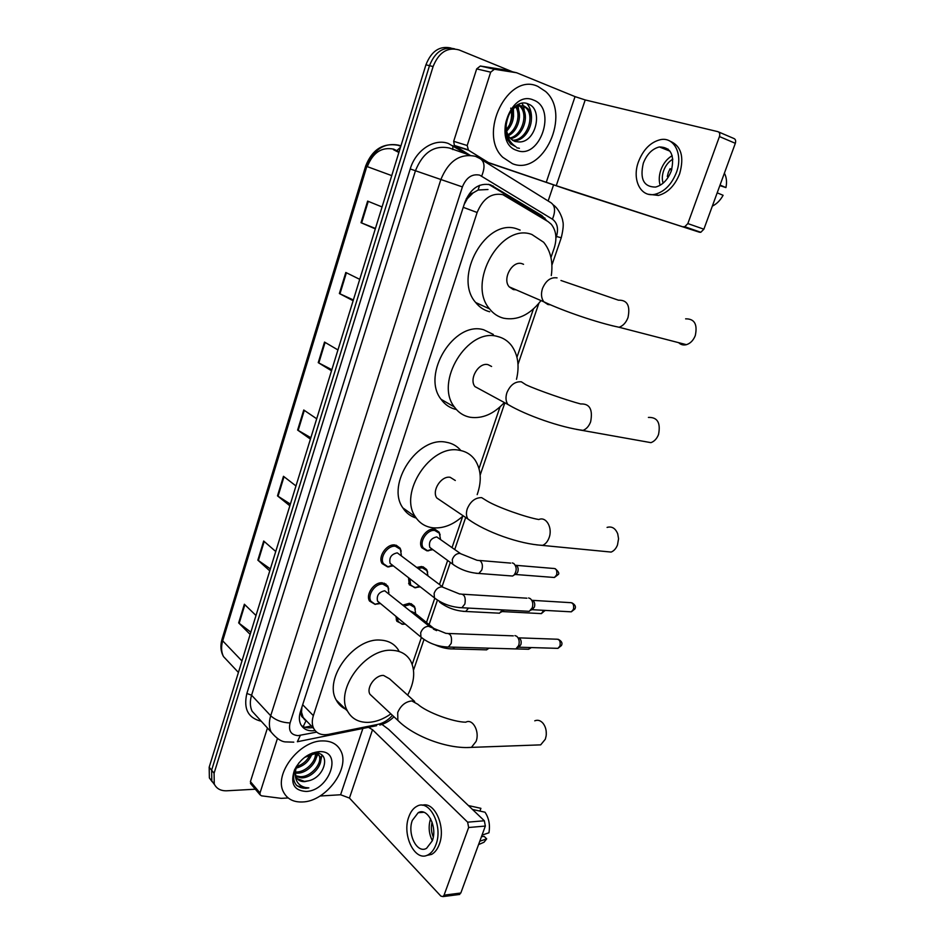 <?xml version="1.0" encoding="UTF-8"?>
<svg xmlns="http://www.w3.org/2000/svg" width="944" height="944" viewBox="0 0 944 944"><rect width="100%" height="100%" fill="white"/><g stroke="black" fill="none" stroke-linecap="round" stroke-linejoin="round"><path stroke-width="1.42" d="M428.706 550.777L426.912 550.824L421.874 547.78C417.248 541.301 426.145 527.885 434.193 529.195L439.066 532.156L440.14 534.906M417 567.391L421.626 566.518L426.664 569.515L427.667 572.265M415.749 587.817L409.271 584.761L408.516 577.693M385.176 583.97L385.966 584.065M403.159 605.057L409.236 603.322L414.404 606.343L415.348 609.092M402.994 624.35L396.846 621.258L395.89 616.314M375.181 604.42L369.552 601.068C365.293 594.555 374.213 581.799 382.32 582.802L387.783 586.059L388.775 589.103M389.211 566.848L387.571 566.884L382.096 563.544C377.588 556.901 386.592 543.732 394.816 544.959L400.138 548.193L401.2 551.237M487.989 189.508L478.16 190.004L473.156 192.859C470.36 193.567 468.354 195.561 467.162 198.865L466.324 198.606M550.954 257.559L554.258 247.894C557.184 238.313 556.169 230.419 551.202 224.212L548.075 221.604L502.857 194.665C491.517 192.552 482.95 198.5 477.133 212.494L313.361 715.646C311.839 720.484 311.945 724.721 313.656 728.343C316.547 733.559 321.456 735.565 328.406 734.373L377.93 724.367C383.311 723.175 388.161 720.166 392.456 715.34M467.162 198.865L473.156 192.859M303.236 717.806L301.443 711.929C300.676 714.691 301.278 716.649 303.236 717.806L304.818 719.977M467.02 199.278L464.2 204.329M301.915 707.103L301.561 711.587M412.209 664.387L421.331 637.648M426.487 622.497L434.736 598.307M439.456 584.478L447.657 560.453M452.058 547.544L462.737 516.226M479.009 468.531L500.025 406.911M516.958 357.257L533.419 308.995M547.048 220.979L541.927 215.61L490.455 184.788C479.115 182.629 470.572 188.505 464.814 202.429L300.393 711.811C298.918 716.59 299.024 720.768 300.711 724.367C303.52 729.464 308.299 731.529 315.072 730.55M255.328 789.208L226.796 790.789C220.731 790.978 216.554 788.724 214.264 784.016L214.087 773.242L433.095 66.54C438.795 52.368 447.444 46.822 459.008 49.914L512.592 71.827M553.526 185.024L548.145 200.989M212.223 781.809L209.379 777.939L209.179 767.212L425.933 64.806L429.496 65.679C434.948 51.932 443.326 46.315 454.642 48.84C443.326 46.315 434.948 51.932 429.496 65.679L211.621 770.221L429.496 65.679L433.095 66.54M214.666 784.842L211.81 780.971L211.621 770.221L211.81 780.971L214.666 784.842M312.83 727.494L312.7 727.517C308.251 728.355 304.475 727.706 301.407 725.582M488.673 184.328L538.127 214.264L542.222 218.064M367.322 166.651L367.381 166.451C372.951 152.515 381.718 146.745 393.683 149.14L397.896 151.205M250.844 632.173L238.667 622.898L250.148 634.403M255.989 615.5L244.366 604.231L238.667 622.898M270.373 568.902L257.854 560.134L269.76 570.86M275.742 551.508L263.695 541.018L257.854 560.134M290.363 504.096L277.501 495.871L289.843 505.783M295.968 485.948L283.483 476.295L277.501 495.871M375.429 228.46L361.021 222.701L375.299 228.861M382.06 206.948L367.629 201.107L361.021 222.701M353.363 299.956L339.368 293.537L353.127 300.711M359.723 279.341L345.811 272.474L339.368 293.537M331.84 369.694L318.246 362.638L331.509 370.768M337.94 349.929L324.524 342.082L318.246 362.638M310.847 437.721L297.62 430.063L310.423 439.102M316.7 418.782L303.756 410.003L297.62 430.063M425.933 64.806C431.349 51.118 439.703 45.524 451.008 48.038M398.875 152.468L393.506 149.718M512.498 163.713L502.763 157.282C477.534 133.859 508.049 71.827 537.915 86.435L545.585 91.462C571.793 114.342 543.048 176.398 512.498 163.713M512.415 140.219C526.292 140.904 535.425 116.938 526.162 108.064L522.398 105.586M513.076 140.621C527.212 142.308 537.219 117.587 527.672 108.466L524.25 106.106C514.551 104.465 508.556 110.613 506.267 124.525C505.878 130.414 507.294 135.122 510.527 138.638C523.271 136.703 530.115 115.015 521.643 106.896L520.026 105.516M509.972 138.025C522.209 135.275 528.369 114.377 520.144 106.507L519.2 105.622M518.516 105.114L517.784 104.666M519.33 105.079L518.103 104.501M507.884 134.732C516.757 129.835 520.946 114.637 515.695 106.92M508.368 135.688C518.268 131.133 522.87 114.2 516.604 106.46M506.385 129.481C511.211 123.522 512.981 117.091 511.707 110.188M506.668 131.098C512.745 124.502 514.787 117.162 512.781 109.091M515.164 141.517L518.952 141.954L514.669 141.352L510.527 138.638M518.952 141.954C536.027 142.745 543.26 109.657 528.734 104.206C514.716 96.654 498.42 124.183 507.872 140.066L510.692 143.96L515.99 146.816C508.828 142.119 505.595 134.685 506.267 124.525M533.443 100.029C557.385 108.407 540.086 160.091 516.875 150.415C492.284 143.228 509.725 89.267 533.443 100.029M510.763 108.112C512.203 113.658 511.731 119.357 509.371 125.198M513.536 116.584L513.406 108.525M519.46 117.375L518.15 105.87M525.43 118.307L523.542 106.082M523.46 105.905L521.973 103.274M531.448 119.31C531.814 113.079 530.339 107.828 527.023 103.569M516.816 147.783L519.389 148.302M469.947 155.229L454.394 145.47L453.686 141.317L467.197 145.518L490.668 72.169L476.673 68.9L480.343 66.021L502.503 69.526L516.651 72.759L494.373 69.254L490.668 72.169M453.686 141.317L476.673 68.9M484.508 161.436L572.029 191.113L699.504 232.236L556.252 185.697L483.765 160.964M718.573 131.948L733.783 138.449C735.541 139.146 736.06 140.762 735.329 143.311L719.446 136.561C720.166 133.989 719.658 132.361 717.9 131.664L585.209 99.946L575.038 96.618L516.651 72.759M683.456 226.69L684.766 226.725L687.846 223.586L703.882 229.191L735.329 143.311M703.882 229.191L700.802 232.283L699.504 232.236M687.846 223.586L719.446 136.561M467.197 145.518L468.436 150.179L488.131 162.368M671.267 171.017C674.948 155.205 670.983 147.181 659.372 146.945C652.198 148.798 646.852 154.214 643.324 163.194C639.654 179.03 643.737 186.995 655.561 187.077C662.511 185.189 667.738 179.844 671.267 171.017M672.163 155.677C667.066 158.698 663.302 163.442 660.894 169.896C658.995 175.454 658.747 180.575 660.163 185.26M719.847 185.602L725.936 187.585L720.048 185.059M671.798 169.354L670.075 168.693L668.34 172.469L667.314 176.445L668.446 176.882M672.848 159.194C668.682 161.577 665.603 165.401 663.632 170.675C662.074 175.218 661.909 179.372 663.113 183.16M648.599 194.287L658.393 195.432C667.797 192.871 674.889 185.638 679.668 173.708C684.388 156.739 681.19 145.895 670.063 141.175M638.439 161.825C631.701 179.702 640.764 197.851 655.16 194.252C664.552 191.691 671.644 184.422 676.423 172.469C683.314 154.497 674.217 136.514 660.34 139.688C650.522 142.178 643.218 149.565 638.439 161.825M669.733 169.33L671.597 170.05M712.342 206.099L712.909 205.827C717.051 203.633 720.461 200.116 723.104 195.29L717.192 192.836M668.01 149.034L666.641 149.848M725.936 187.585C727.057 182.015 726.538 177.212 724.402 173.177M678.642 342.672C680.813 344.761 683.409 345.421 686.418 344.678C690.394 343.427 693.344 340.395 695.28 335.604C697.687 324.276 694.465 318.694 685.615 318.848M523.554 264.308L522.032 263.695C512.332 260.214 501.984 278.976 509.229 286.87L513.335 289.584L516.049 289.82M540.44 301.301C529.49 315.06 517.241 320.7 503.695 318.234C498.113 316.842 493.417 313.738 489.617 308.936C466.513 283.141 500.792 222.442 531.861 234.478L543.661 242.266C550.671 250.927 553.219 262.019 551.296 275.542M489.724 311.768C484.166 310.364 479.481 307.272 475.682 302.517C452.577 276.922 486.349 217.037 517.312 229.026L520.132 230.088M643.643 441.332L650.935 442.653C654.334 441.414 656.859 438.712 658.523 434.547C660.812 422.806 657.437 417.095 648.41 417.425M491.588 366.473L488.072 364.667C478.773 362.036 468.661 378.957 474.95 386.592L480.838 389.778M504.013 402.864C493.629 414.05 482.419 418.865 470.372 417.295C463.764 416.08 458.43 412.634 454.371 406.958C434.275 382.025 467.764 327.285 497.559 336.489C503.187 337.846 507.825 340.843 511.447 345.48C517.985 354.578 519.672 365.847 516.498 379.299M456.4 409.519C450.123 408.162 445.025 404.775 441.108 399.347C421.024 374.591 454.04 320.582 483.706 329.786L493.323 334.436M604.632 551.438L611.146 552.075C613.978 550.907 616.102 548.523 617.494 544.948L618.556 538.753L617.73 533.856C615.429 528.239 611.877 526.079 607.075 527.401M455.303 480.496L450.194 477.31C441.285 475.528 431.467 490.727 436.824 497.995L441.58 501.205M463.185 515.802C453.639 524.569 443.645 528.593 433.19 527.838C425.508 526.964 419.573 523.271 415.36 516.769C398.285 493.051 430.794 443.857 459.291 450.264C466.029 451.385 471.327 454.701 475.174 460.188C481.18 469.746 481.853 481.216 477.18 494.632M416.245 518.079C410.593 516.403 406.132 512.993 402.852 507.884C385.766 484.307 417.838 435.774 446.217 442.24C452.211 443.243 457.097 446.016 460.861 450.548M535.767 745.04L540.676 744.863L545.313 739.223L546.151 735.848C546.694 730.892 545.656 726.715 543.036 723.293C540.499 720.414 537.738 719.599 534.764 720.827M414.664 701.451L389.483 678.771L383.559 675.432C375.264 674.901 365.977 687.787 369.977 694.288L372.963 697.097M390.899 713.888C383.229 719.293 375.523 722.125 367.759 722.384C358.39 722.396 351.628 718.62 347.486 711.056C334.731 689.793 365.422 648.056 392.008 650.31C400.504 650.699 406.699 654.204 410.593 660.835C415.525 670.677 414.546 682.111 407.643 695.138M346.861 709.735C342.165 707.823 338.625 704.602 336.229 700.047C323.473 678.878 353.788 637.696 380.231 640.091C388.692 640.528 394.875 644.044 398.769 650.64M546.175 731.045L546.293 734.456M392.303 565.067L390.108 563.367C388.916 557.656 391.3 554.152 397.282 552.854L442.724 586.967M393.329 565.869L387.925 566.742L383.465 563.71C379.24 557.467 387.689 545.113 395.394 546.257L400.386 549.29L401.353 555.284M528.628 597.953L530.28 598.614C532.687 600.785 533.348 603.841 532.263 607.783L529.277 611.334L526.268 611.181M532.947 600.526C534.693 602.095 535.165 604.302 534.375 607.122L531.437 609.895M379.535 602.744L377.529 601.092C376.444 595.546 378.839 592.112 384.715 590.767L429.532 626.45M380.491 603.546L375.11 604.266L370.921 601.257C366.921 595.145 375.287 583.191 382.886 584.112L388.019 587.18L388.869 592.903M514.952 635.583L516.746 636.315C519.106 638.569 519.755 641.637 518.669 645.519L515.861 648.929L513.005 648.847M519.165 637.943L519.424 638.12C521.135 639.749 521.595 641.955 520.817 644.752L518.103 647.395M431.986 549.007L429.803 547.414C428.541 541.738 430.853 538.233 436.742 536.912L460.318 553.455M512.309 562.907L513.772 563.485C516.84 566.872 516.958 570.707 514.114 574.99L512.604 576.029L509.713 575.816M432.895 549.668L427.526 550.694L423.242 547.898C418.9 541.832 427.243 529.242 434.783 530.469L439.373 533.242L440.459 538.93M516.427 565.444C518.114 566.931 518.563 569.079 517.796 571.863L516.687 573.728L514.775 574.66M419.16 586.177L416.977 584.265M420.009 586.838L414.676 587.711L410.628 584.926L409.826 578.707M418.357 568.43L422.216 567.804L426.936 570.613L427.951 575.722M504.179 610.001L501.783 611.759M502.361 609.895L499.541 613.199L496.792 613.057M410.758 611.216L414.605 612.868L434.865 629.282M405.342 624.149L402.014 624.208L398.191 621.459L397.259 617.447M404.421 606.072L409.814 604.62L414.664 607.452L415.537 612.691M488.567 648.162L486.656 649.85L484.048 649.779M251.057 784.145L250.42 781.62L260.013 792.96L277.359 738.727M250.42 781.62L267.447 728.001M381.942 724.402L388.609 729.346L484.343 820.773L485.346 826.059L468.637 827.51L467.646 822.177L372.526 729.712L368.479 727.328M320.004 796.016L340.607 794.754L349.445 798.069L440.86 896.092L442.996 896.599L444.069 895.172L460.825 893.012L485.346 826.059M460.825 893.012L458.619 894.582M444.069 895.172L468.637 827.51M260.013 792.96L260.037 794.789L261.512 795.827L281.218 798.353L288.18 797.963M432.281 840.809C437.733 827.074 427.443 806.99 418.192 812.701L412.351 820.36C406.982 833.871 417.083 854.143 426.582 848.302L432.281 840.809M430.594 818.731L430.535 818.908C428.234 826.413 428.824 833.658 432.328 840.667M426.204 855.571L431.609 854.391C434.948 852.538 437.52 849.152 439.326 844.255C446.182 826.956 434.547 801.067 422.298 805.267M408.846 816.772C401.578 835.098 415.266 862.722 428.246 854.733C431.573 852.88 434.146 849.494 435.951 844.573C443.397 825.835 429.355 798.577 416.835 806.318C413.342 808.182 410.675 811.663 408.846 816.772M479.906 811.085L480.909 808.335L468.401 805.551M480.909 808.335L475.446 807.108M478.891 844.455L483.989 842.249L486.691 838.862L484.154 836.396L481.464 836.655M479.788 841.234L486.691 838.862M472.496 809.456L485.015 812.206C488.945 818.141 490.255 825.009 488.933 832.785L482.03 835.11M432.104 822.165C430.865 827.239 431.255 832.183 433.284 836.998M302.599 801.963C293.466 802.353 287.082 799.002 283.436 791.898C273.642 774.104 299.696 740.367 322.683 740.91C331.143 740.863 337.102 744.037 340.572 750.433C350.79 767.85 326.128 801.409 302.599 801.963M295.661 775.756L300.204 776.676C311.272 777.219 323.013 762.563 318.942 755.33L316.724 752.746M295.92 776.546L301.266 777.844C312.334 778.387 324.099 763.708 320.028 756.486L316.547 753.241M295.283 771.98L295.991 772.003C305.821 772.416 316.854 760.722 315.261 752.864M295.283 773.03L297.041 773.16C307.296 773.643 318.612 760.899 316.181 753.229M296.286 766.74C303.189 764.38 307.874 760.097 310.34 753.89M295.826 768.251C304.322 765.867 309.691 760.864 311.921 753.218M297.077 778.576L304.464 781.396L308.959 780.735C325.385 776.735 330.589 752.687 316.24 753.229L304.641 757.359M308.959 780.735L304.676 781.632C300.64 781.75 297.808 780.251 296.18 777.136L295.283 772.558L296.428 766.339M319.155 751.636L319.898 751.625C343.38 750.964 329.244 791.048 306.057 791.45C293.938 790.6 290.091 783.437 294.516 769.938C300.263 758.988 308.476 752.887 319.155 751.636M299.13 762.622L295.507 768.475C292.546 775.673 293.006 781.42 296.912 785.727L305.632 788.37L308.853 787.886L305.514 787.544C298.363 785.715 294.965 780.723 295.283 772.558M310.163 757.725L312.665 752.946M314.612 761.926L317.904 753.961M316.311 757.076L317.337 753.607M320.641 761.501L321.904 755.165M296.298 785.054C299.708 787.898 303.885 788.842 308.853 787.886M303.201 726.632L305.915 720.956M541.325 217.521L541.301 215.385M478.16 190.004L479.528 185.331M301.443 711.929L300.357 711.918M463.233 207.314L477.133 212.494M302.682 704.731L313.361 715.646M555.922 238.041L556.453 236.484C558.671 228.649 557.338 222.89 552.429 219.185L479.67 175.136C472 173.637 466.242 177.566 462.395 186.912L290.068 722.962C288.298 730.821 291 735.046 298.162 735.624L316.653 732.119M293.773 742.161L285.088 741.89C280.816 741.406 276.155 738.114 271.093 732.001C268.957 727.317 268.816 721.9 270.704 715.753L440.813 179.667C448.494 160.94 460.011 153.164 475.351 156.315M261.276 721.251C248.107 718.065 243.304 708.802 246.868 693.462L410.227 168.952L462.395 186.912M376.585 725.688L297.36 741.736L300.345 735.364M410.227 168.952C415.69 150.226 434.181 138.072 448.376 143.5L466.655 154.167M470.124 155.276L449.379 148.031C434.193 144.88 422.888 152.444 415.466 170.711L251.588 695.209C249.771 701.239 249.948 706.572 252.095 711.21L258.078 717.759M214.087 773.242L209.179 767.212M481.77 159.737L549.715 201.957C555.072 204.754 555.981 210.5 552.429 219.185M475.717 156.444L479.363 158.238C484.638 160.94 485.405 166.887 481.676 176.068M290.068 722.962C282.103 722.644 275.648 720.237 270.704 715.753L251.588 695.209L246.868 693.462M452.837 149.612L452.849 145.636M393.967 716.756C389.825 720.874 385.117 723.635 379.818 725.039L381.388 723.352M556.453 236.484L561.255 237.77M489.665 184.871L493.429 186.169M538.127 214.264L541.927 215.61M312.7 727.517L313.821 728.685M400.881 145.978L399.041 145.258C384.409 142.273 373.659 149.341 366.815 166.463L365.682 165.991C372.137 149.707 382.816 142.768 397.719 145.199L400.787 146.273M400.48 147.276L396.846 150.592M365.682 166.002L222.076 639.053L222.701 640.846C220.99 646.734 221.25 651.974 223.48 656.564L229.557 663.018M391.736 175.619L366.815 166.463L222.701 640.846L241.959 660.965M396.586 151.123L399.041 151.949M298.174 430.405L304.298 410.38M318.812 362.956L325.09 342.412M339.958 293.82L346.401 272.757M361.635 222.961L368.243 201.355M278.032 496.261L284.014 476.708M258.373 560.547L264.202 541.467M239.162 623.335L244.862 604.703M556.252 185.697L585.209 99.946M546.246 182.357L575.038 96.618M483.505 160.81L487.647 162.144M468.436 150.179L454.937 145.919M480.343 66.021L494.373 69.254M557.066 277.878C550.753 276.993 545.892 280.545 542.481 288.522C540.841 293.855 541.278 298.269 543.791 301.785L547.921 304.534L550.281 304.782M560.972 280.486L618.462 300.192C627.276 299.897 630.45 305.714 627.984 317.621C626.014 322.671 623.052 325.881 619.075 327.261L611.712 325.621M474.95 386.592L507.825 404.421C526.186 415.384 560.771 427.538 583.038 430.37C586.425 429.048 588.962 426.192 590.637 421.803C592.997 409.472 589.693 403.525 580.713 403.973C567.875 400.598 537.643 390.25 525.926 384.763L521.383 381.813C515.046 381.352 510.22 384.975 506.904 392.716C505.441 397.353 505.748 401.259 507.825 404.421L513.501 407.619M650.935 442.653L576.1 429.308M436.824 497.995L467.835 518.94C485.417 531.909 519.908 544.299 542.694 545.337C545.514 544.098 547.638 541.596 549.054 537.832C552.936 527.991 546.21 516.108 538.859 519.53C526.351 517.454 497.382 507.317 486.762 500.816L481.617 497.618C475.257 497.606 470.478 501.323 467.28 508.781C466.006 512.769 466.183 516.156 467.835 518.94L472.519 522.15M611.146 552.075L536.44 544.83M369.977 694.288L397.849 720.39C413.873 736.591 448.07 749.335 471.445 747.353L476.071 741.453C479.977 731.647 472.696 718.207 465.805 722.195C453.545 722.172 426.83 712.449 417.767 704.248L411.808 700.932C405.424 701.675 400.728 705.522 397.719 712.508L397.849 720.39L400.858 723.198M540.676 744.863L466.655 747.554M531.767 600.301L569.539 602.602C572.925 602.437 574.223 604.679 573.456 609.328L571.297 611.83L569.102 611.712M574.931 608.868L573.456 609.328M436.624 599.558L434.429 597.859L434.122 593.351C435.691 589.233 438.299 587.062 441.922 586.838L459.693 594.024C464.283 593.752 466.006 597.08 464.873 604.007L461.899 607.735L459.008 607.617M519.047 637.861L556.051 639.182C559.426 639.005 560.736 641.271 559.981 645.967L557.939 648.351L555.863 648.292M561.479 645.413L559.981 645.967M422.959 638.746L420.941 637.082L420.682 632.81C422.228 628.751 424.824 626.568 428.458 626.261L445.993 633.389C450.559 633.117 452.294 636.48 451.173 643.466L448.376 647.029L445.627 646.982M515.294 565.267L552.96 568.418C556.169 568.288 557.397 570.471 556.618 574.943L554.399 577.492L552.299 577.327M558.116 574.53L556.618 574.943M454.819 565.704L452.66 564.123L452.294 559.556C453.828 555.579 456.306 553.514 459.763 553.373L476.968 560.264L480.024 560.63C482.431 562.872 482.998 566.034 481.735 570.117L478.82 573.456L476.036 573.291M543.732 610.32L541.396 613.612L539.39 613.517M545.018 610.685L543.496 611.169M468.519 608.089L465.711 611.464L463.056 611.358M441.568 603.617L439.184 601.198M433.367 629.093L436.635 630.627M530.268 647.549L528.569 649.26L526.658 649.201M454.678 647.206L452.778 648.929L450.241 648.894M349.445 798.069L372.526 729.712M340.607 794.754L362.874 728.473M467.646 822.177L484.343 820.773M439.066 532.156L435.125 529.36M426.664 569.515L423.03 566.766M414.404 606.343L411.077 603.664M387.783 586.059L384.149 583.144M400.138 548.193L396.161 545.195M304.853 727.269L311.378 725.995M302.93 717.239L313.656 728.343M214.264 784.016L209.379 777.939M271.093 732.001L258.255 717.947M413.519 670.146L423.998 639.489M429.083 624.598L437.367 600.349M442.099 586.495L450.335 562.412M454.748 549.479L465.675 517.489M480.154 475.127L504.721 403.241M518.008 364.349L538.859 303.319M551.91 265.111L561.243 237.805C563.249 229.451 563.733 223.822 562.695 220.92C562.99 220.188 559.757 209.474 553.361 204.954M541.172 216.778L544.983 218.135M238.419 672.447L223.48 656.564C220.66 651.419 220.164 645.649 222.017 639.265M527.672 108.466L526.162 108.064M521.643 106.896L520.144 106.507M684.766 226.725L700.802 232.283M467.882 149.718L454.394 145.47M670.039 151.193L659.372 146.945M658.393 195.432L655.16 194.252M509.229 286.87L543.791 301.785C562.754 310.859 597.422 322.789 619.075 327.261L686.418 344.678M489.617 308.936L475.682 302.517M454.371 406.958L441.108 399.347M415.36 516.769L402.852 507.884M347.486 711.056L336.229 700.047M571.793 602.779C575.144 604.62 576.17 606.697 574.884 608.986L571.297 611.83L532.215 609.694M390.108 563.367L434.429 597.859C442.323 603.924 451.48 607.216 461.899 607.735L529.277 611.334M392.539 565.255L387.925 566.742M383.465 563.71L381.435 562.117M462.654 594.213L526.929 598.201M533.348 608.88L530.823 610.213M558.199 639.289C561.656 641.07 562.742 643.159 561.432 645.543L557.939 648.351L518.787 647.206M377.529 601.092L420.941 637.082C428.741 643.395 437.886 646.711 448.376 647.029L515.861 648.929M379.783 602.956L375.11 604.266M370.921 601.257L368.927 599.593M448.801 633.495L513.324 635.855M519.849 646.416L517.336 647.832M555.107 568.618C558.612 571.616 559.603 573.622 558.081 574.636L554.399 577.492L515.589 574.495M429.803 547.414L452.66 564.123C460.271 569.657 468.991 572.772 478.82 573.456L512.604 576.029M479.835 560.5L510.68 563.108M432.175 549.148L427.526 550.694M423.242 547.898L421.213 546.411M516.687 573.728L514.114 574.99M545.101 610.402L541.396 613.612L502.503 611.582M419.372 586.33L414.676 587.711M410.628 584.926L408.622 583.357M499.541 613.199L465.711 611.464C455.81 610.969 447.102 607.83 439.574 602.06M503.553 610.839L500.981 612.172M404.622 623.547L402.014 624.208M398.191 621.459L396.22 619.819M531.401 647.572L528.569 649.26L515.908 648.906M486.656 649.85L452.778 648.929C447.019 648.965 441.072 647.572 434.936 644.764M489.252 648.174L488.024 648.858M411.537 604.939L409.554 603.346M442.996 896.599L459.74 894.44M260.037 794.789L250.455 783.437M423.832 812.277L418.192 812.701M431.609 854.391L428.246 854.733M483.989 842.249L478.549 844.609M320.028 756.486L318.942 755.33M316.24 753.229L319.898 751.625M295.507 768.475L294.516 769.938"/></g></svg>

